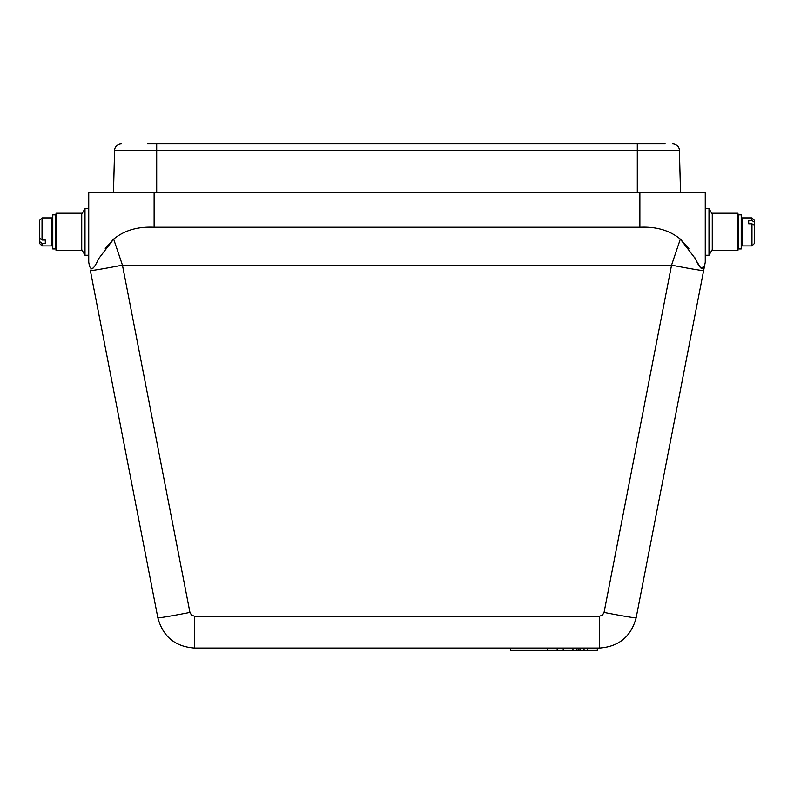 <?xml version="1.0" encoding="UTF-8"?>
<svg xmlns="http://www.w3.org/2000/svg" width="794" height="794" viewBox="0 0 794 794"><rect width="100%" height="100%" fill="white"/><g stroke="black" fill="none" stroke-linecap="round" stroke-linejoin="round"><path stroke-width="1.19" d="M599.47 616.204L599.47 648.043L194.53 648.043C175.146 646.653 162.919 636.58 157.857 617.811L90.347 270.526A32.693 0.844 169 0 0 122.445 265.146L189.945 612.422A32.693 0.844 169 0 1 157.857 617.811C162.919 636.58 175.146 646.653 194.53 648.043L194.53 616.204L599.47 616.204L602.438 615.142L604.055 612.422A32.693 0.844 11 0 0 636.143 617.811C631.081 636.58 618.854 646.653 599.47 648.043C618.854 646.653 631.081 636.58 636.143 617.811L703.653 270.526A32.693 0.844 -169 0 1 671.555 265.146L680.349 239.093C669.749 230.409 656.261 226.459 639.875 227.223L154.125 227.223C137.759 226.449 124.261 230.399 113.651 239.093L122.445 265.146L671.555 265.146L604.055 612.422M88.739 262.258L89.454 265.911L88.739 262.258L88.739 192.198L154.125 192.198L154.125 227.223M639.875 227.223L639.875 192.198L154.125 192.198M639.875 192.198L705.261 192.198L705.261 262.258L703.653 270.526M147.585 143.625L665.094 143.625M637.304 192.198L637.304 150.443L679.416 150.443A7.007 7.007 0 0 0 672.409 143.625A7.007 7.007 0 0 1 679.416 150.443L680.508 192.198M81.732 214.201L85.008 208.544L88.739 208.544L88.739 215.382M113.492 192.198L114.584 150.443A7.007 7.007 0 0 1 121.591 143.625M712.268 249.584L708.992 255.251L705.261 255.251L705.261 248.403M680.349 239.093L695.534 258.923C699.732 268.66 702.74 270.982 704.546 265.911L705.261 262.258M704.546 265.911L701.102 268.322M700.358 267.399L698.343 264.065M698.075 263.568L697.301 262.139M695.197 258.318L694.552 257.206M688.984 248.85L680.508 239.242M113.492 239.242L105.265 248.532M93.017 268.193L90.873 269.067M89.454 265.911C91.26 270.982 94.258 268.66 98.446 258.953L113.651 239.093M563.244 648.043L563.174 650.375L510.621 650.375L510.403 648.043M563.174 650.375L572.821 650.375L573.208 648.043M587.491 648.043L587.6 650.375L597.247 650.375L597.465 648.043M587.6 650.375L583.967 650.375L584.195 648.043M572.821 650.375L576.444 650.375L576.484 648.043M576.444 650.375L578.052 650.375L578.389 648.043M578.052 650.375L579.967 650.375L579.967 648.043M579.967 650.375L583.967 650.375M52.781 248.939L52.781 214.846L55.58 214.846L55.58 248.939L52.781 248.939M56.046 250.576L56.046 213.209L81.732 213.209L81.732 250.576L56.046 250.576M85.008 208.544L85.008 255.251L88.739 255.251M42.032 217.884L39.7 220.216L39.7 243.569L42.032 245.902L51.848 245.902L51.848 217.884L42.032 217.884L42.032 240.016L39.7 238.329M45.308 240.016L45.308 243.311L45.308 240.016L42.032 240.016M39.7 241.634L42.032 243.311L42.032 245.902M42.032 243.311L45.308 243.311M741.219 214.846L741.219 248.939L738.42 248.939L738.42 214.846L741.219 214.846M737.954 213.209L737.954 250.576L712.268 250.576L712.268 213.209L737.954 213.209M708.992 255.251L708.992 208.544L705.261 208.544M751.968 245.902L754.3 243.569L754.3 220.216L751.968 217.884L742.152 217.884L742.152 245.902L751.968 245.902L751.968 223.779L754.3 225.456M748.692 223.779L748.692 220.474L748.692 223.779L751.968 223.779M754.3 222.151L751.968 220.474L751.968 217.884M751.968 220.474L748.692 220.474M637.304 143.625L637.304 150.443L156.696 150.443L156.696 192.198M189.945 612.422L191.562 615.142L194.53 616.204M156.696 143.625L156.696 150.443L114.584 150.443M557.11 650.375L557.319 648.043M547.81 650.375L547.602 648.043M81.732 249.584L85.008 255.251M51.848 239.371L52.781 239.371M51.848 224.424L52.781 224.424M712.268 214.201L708.992 208.544M742.152 224.424L741.219 224.424M742.152 239.371L741.219 239.371"/></g></svg>
